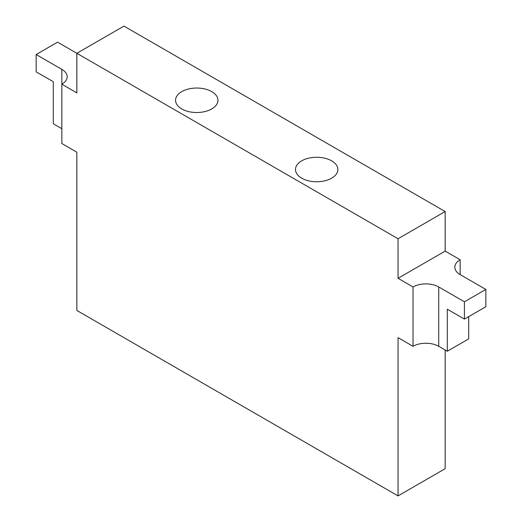 <?xml version="1.0" encoding="UTF-8"?>
<svg xmlns="http://www.w3.org/2000/svg" width="522" height="522" viewBox="0 0 522 522"><rect width="100%" height="100%" fill="white"/><g stroke="black" fill="none" stroke-linecap="round" stroke-linejoin="round"><path stroke-width="0.78" d="M61.85 128.712L53.29 123.773L53.29 81.732L36.155 71.847L36.155 54.536L61.85 69.374A18.172 10.492 0 0 1 67.175 76.786A18.172 10.492 0 0 1 61.85 84.205L61.85 69.374M468.71 316.632L468.71 338.889L447.302 351.247L438.734 346.308A18.172 10.492 0 0 0 413.039 346.308L398.045 337.649L398.045 495.9L76.845 310.453L76.845 152.202L61.85 143.55L61.85 84.205L76.845 92.864L76.845 53.296L398.045 238.743L445.155 211.547L123.955 26.1L76.845 53.296L57.57 42.171L36.155 54.536M413.039 346.308L413.039 286.963L398.045 278.304L445.155 251.108L445.155 211.547M398.045 238.743L398.045 278.304M211.749 91.624A21.2 12.241 0 0 0 188.644 88.968A21.2 12.241 0 0 0 175.562 100.276A21.2 12.241 0 0 0 181.767 108.935A21.2 12.241 0 0 0 204.872 111.584A21.2 12.241 0 0 0 217.955 100.276A21.2 12.241 0 0 0 211.749 91.624M331.666 160.854A21.2 12.241 0 0 0 308.561 158.205A21.2 12.241 0 0 0 295.478 169.513A21.2 12.241 0 0 0 301.683 178.165A21.2 12.241 0 0 0 324.788 180.821A21.2 12.241 0 0 0 337.871 169.513A21.2 12.241 0 0 0 331.666 160.854M460.15 259.76A18.172 10.492 0 0 0 454.825 267.179A18.172 10.492 0 0 0 460.15 274.598L460.15 259.76L445.155 251.108M445.155 350.014L445.155 468.704L398.045 495.9M438.734 346.308L438.734 286.963A18.172 10.492 0 0 0 413.039 286.963M464.43 319.105L464.43 301.794L485.845 289.436L485.845 306.74L464.43 319.105L447.302 309.213L447.302 351.247M438.734 286.963L464.43 301.794M485.845 289.436L460.15 274.598"/></g></svg>
